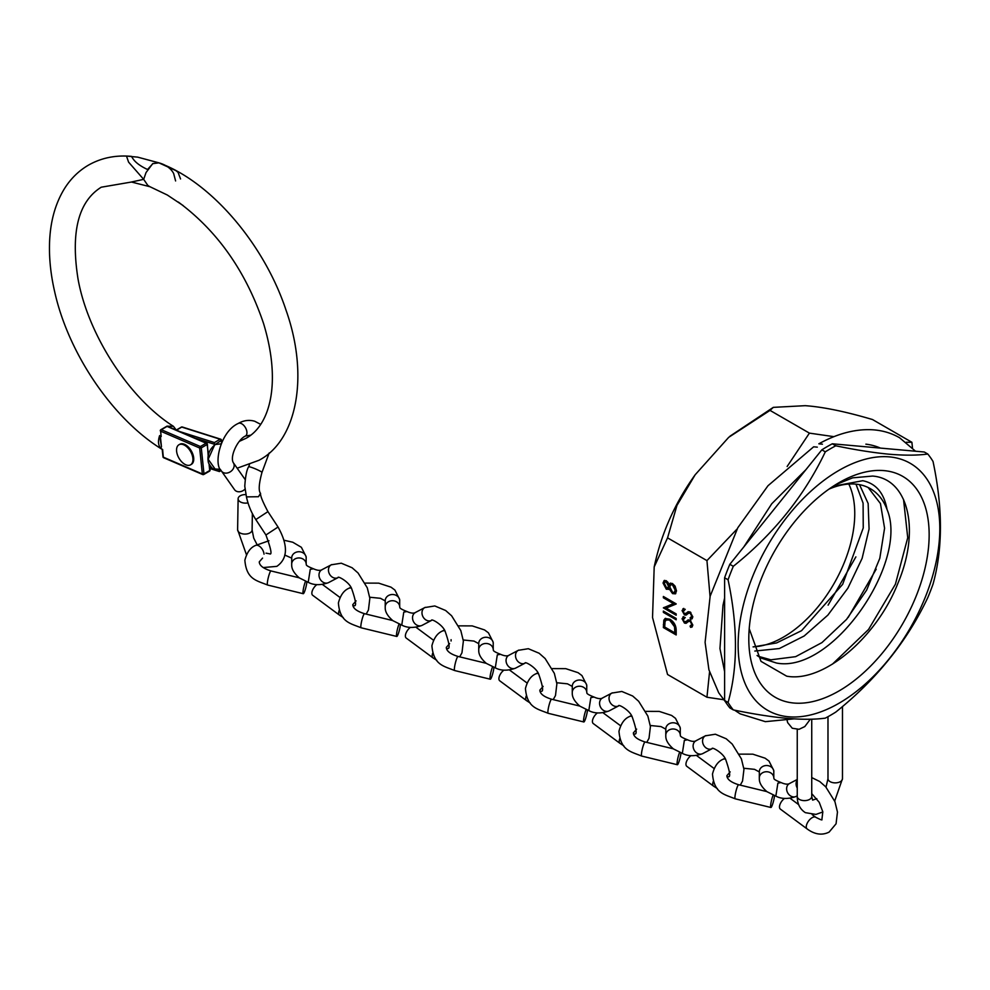 <?xml version="1.0" encoding="UTF-8"?>
<svg xmlns="http://www.w3.org/2000/svg" width="990" height="990" viewBox="0 0 990 990"><rect width="100%" height="100%" fill="white"/><g stroke="black" fill="none" stroke-linecap="round" stroke-linejoin="round"><path stroke-width="1.49" d="M906.271 442.258L911.889 442.282L872.499 419.537C845.571 411.58 823.135 406.952 805.192 405.677L773.314 407.36L770.022 410.392L728.714 437.32L695.153 474.779L676.95 505.42L667.557 537.867L654.192 566.948L652.534 617.488L667.557 674.499L706.947 697.245L709.545 672.012M884.058 470.621A127.537 73.631 -60 0 1 917.074 593.802A127.537 73.631 -60 0 1 793.881 703.036A127.537 73.631 -60 0 1 748.799 638.884A127.537 73.631 -60 0 1 838.976 482.699A127.537 73.631 -60 0 1 884.058 470.621M749.207 628.687L761.013 661.357L786.679 676.17C823.482 683.051 876.93 637.139 897.955 583.135C920.787 529.328 907.954 478.677 872.574 476.066L852.675 477.836L835.758 484.642M833.258 486.201L862.773 480.707C876.002 483.454 884.082 493.045 887.04 509.491C909.179 561.553 832.553 674.041 776.445 663.028L760.865 657.991L757.065 655.491M828.915 489.147A100.695 58.138 -60 0 1 855.595 484.11A100.695 58.138 -60 0 1 870.334 488.664A100.695 58.138 -60 0 1 887.04 509.491M788.56 716.772A142.597 82.331 -60 0 1 751.645 579.026A142.597 82.331 -60 0 1 889.391 456.885A142.597 82.331 -60 0 1 926.293 594.631A142.597 82.331 -60 0 1 788.56 716.772M835.77 445.797C855.546 449.906 873.366 452.715 889.268 454.224C904.637 455.524 917.482 455.45 927.791 454.014L924.326 452.009L832.318 443.792L835.77 445.797A163.239 94.248 -60 0 0 825.313 451.836L821.861 449.831L729.84 564.3L733.305 566.305C773.685 534.006 804.363 495.842 825.313 451.836M927.791 454.014A163.239 94.248 -60 0 1 933.026 461.451C942.876 507.858 942.876 548.757 933.026 584.15A163.239 94.248 -60 0 1 927.791 597.614C907.112 641.297 876.435 679.449 835.77 712.095A163.239 94.248 -60 0 1 825.313 718.134C815.005 719.569 802.16 719.631 786.79 718.332C770.901 716.822 753.068 714.013 733.305 709.904A163.239 94.248 -60 0 1 728.071 702.467C737.921 667.446 737.921 626.546 728.071 579.781A163.239 94.248 -60 0 1 733.305 566.305M787.137 466.5L809.412 433.125L833.914 436.664M710.065 596.549L706.947 560.612L737.043 529.056M723.653 699.72L706.947 697.245M758.13 656.259L770.876 659.81L795.638 656.667L821.935 642.609L846.549 619.394L866.658 590.077L879.801 558.323L884.577 528.215L880.444 503.551L868.156 487.513M753.143 646.94L776.581 642.943L801.554 630.679L842.663 584.335L863.243 527.955L863.094 503.143L855.979 484.147M859.518 484.667L868.143 503.489L869.072 529.019L862.117 558.372L847.873 588.184L827.888 615.099L804.165 636.001L779.34 648.537L754.813 651.049M669.933 619.22C674.054 621.881 676.145 625.606 676.182 630.383L676.182 634.961L663.374 627.573L663.832 620.161L665.144 618.515L669.933 619.22M666.121 608.107L676.182 613.911L676.182 615.248L663.374 607.848L673.448 603.615L663.374 597.799L663.374 596.475L676.182 603.863L666.121 608.107L676.182 604.011M690.08 626.076L691.787 624.467L690.055 621.151L689.04 620.99L686.021 623.316L684.461 623.069L682.06 618.775L683.805 616.621L684.437 617.946L683.112 619.505L684.412 621.992L685.736 621.968L687.889 620.037L690.067 620.087L692.839 625.074L691.936 627.054L690.599 627.375L690.08 626.076L691.453 625.519M689.04 620.99L689.869 620.52L689.04 620.99M682.939 616.956L683.805 616.621M685.229 621.51L686.553 621.497L685.662 622.017L686.763 620.965M690.08 617.884L691.787 616.275L690.055 612.958L689.04 612.798L686.021 615.124L684.461 614.877L682.06 610.582L683.805 608.429L684.437 609.753L683.112 611.313L684.412 613.8L685.736 613.775L687.889 611.845L690.067 611.894L692.839 616.881L691.936 618.861L690.599 619.183L690.08 617.884L691.453 617.327M689.04 612.798L689.869 612.327L689.04 612.798M682.939 608.763L683.805 608.429M685.229 613.317L686.553 613.305L685.662 613.825L686.763 612.773M670.02 588.642L666.332 589.26L663.04 583.036L664.129 580.561L666.369 580.746L669.042 584.397L670.082 583.271L672.445 583.506L675.106 586.154L676.504 590.894L675.415 593.839L672.557 593.616L669.042 588.666L668.324 589.434M676.182 618.465L676.182 619.789L663.374 612.402L663.374 611.065L676.182 618.465M667.557 537.867L706.947 560.612M770.022 410.392L809.412 433.125M911.889 442.282L912.483 447.839M865.866 444.164A141.149 81.489 -60 0 1 880.444 448.099M821.861 449.831A163.239 94.248 -60 0 1 832.318 443.792M733.305 709.904L729.84 707.912A163.239 94.248 -60 0 1 724.606 700.475L728.071 702.467M728.071 579.781L724.606 577.776L724.606 700.475M724.606 577.776A163.239 94.248 -60 0 1 729.84 564.3M692.295 618.589L690.599 619.183M691.416 618.713L690.995 617.661M690.896 617.413L691.787 616.275M690.859 612.488L690.055 612.958M690.871 612.476L688.236 613.515M686.837 614.654L684.461 614.877M685.278 614.406L684.56 613.874M683.125 611.572L682.89 610.112L682.06 610.582M682.89 610.112L683.409 608.553M685.253 609.283L683.942 610.842M687.58 612.303L688.285 611.672M692.295 626.769L690.599 627.375M691.416 626.905L690.995 625.853M690.896 625.606L691.787 624.467M690.859 620.681L690.055 621.151M690.871 620.668L688.236 621.708M686.837 622.846L684.461 623.069M685.278 622.599L684.56 622.067M683.125 619.765L682.89 618.304L682.06 618.775M682.89 618.304L683.409 616.745M685.253 617.475L683.942 619.035M687.58 620.495L688.285 619.851M670.502 583.098L668.46 586.179L666.32 582.058L665.033 581.996L664.352 583.865L666.344 587.949L667.631 588.011L668.46 586.179M675.774 593.567L672.557 593.616M673.373 593.146L671.183 590.993M668.708 589.124L666.332 589.26M667.149 588.79L663.857 582.553L663.04 583.036M663.857 582.553L664.55 580.388M674.673 592.144L676.009 589.644L673.287 584.372L671.171 584.57M668.101 582.466L667.136 581.576L665.503 581.848M668.027 587.689L669.277 585.709M667.136 581.576L666.32 582.058M672.47 584.843L670.737 584.731L669.772 586.909L672.594 592.317L674.301 592.466L675.192 590.127L672.47 584.843L673.287 584.372M676.009 589.644L675.192 590.127M676.182 614.295L664.191 607.377L663.374 607.848M663.374 597.799L664.191 597.329L674.277 603.145L673.448 603.615M676.182 618.849L664.191 611.919L663.374 612.402M676.182 634.021L664.191 627.091L663.374 627.573M664.191 627.091L664.649 619.678L663.832 620.161M664.649 619.678L665.565 618.317M670.75 620.074L666.196 620.012L665.045 621.621L664.686 627.004L674.871 632.882L675.687 632.4L675.366 626.286L670.75 620.074L666.629 619.827M675.366 626.286L674.537 626.769L669.933 620.544M674.871 632.882L674.537 626.769M903.536 499.406L907.731 537.718L895.405 584.211L868.577 629.43L832.454 664.129M876.187 569.201L848.183 617.451M855.88 556.887L828.11 605.15M848.814 484.048A100.918 58.274 -60 0 1 854.754 513.538A100.918 58.274 -60 0 1 753.105 646.841M263.179 567.555L276.816 566.367C285.689 560.253 290.132 548.707 278.042 527.027L267.931 511.632L255.816 519.577C251.324 512.597 248.193 505.036 246.448 496.893L258.489 496.72L260.519 493.329C258.402 490.78 258.885 483.825 261.954 472.453L261.954 472.453A7.252 0.743 -157 0 0 260.271 471.178A7.252 0.743 -157 0 0 250.841 467.169A7.252 0.743 -157 0 0 248.614 466.797L249.455 464.805M255.816 519.577L265.926 534.984C271.062 549.017 272.287 555.291 269.577 553.806L266.038 553.15M245.867 494.629A7.252 4.257 0.9 0 0 240.236 495.804A7.252 4.257 0.9 0 0 238.12 498.762A7.252 4.257 0.9 0 0 247.946 502.883M260.618 424.326L254.715 421.245C249.133 419.624 243.627 420.366 238.194 423.473C220.337 431.553 213.172 464.619 221.451 471.042L234.543 489.691A7.252 5.717 -35.1 0 0 236.66 491.349A7.252 5.717 -35.1 0 0 244.938 489.221M306.158 563.718A7.252 6.212 -179.7 0 0 306.133 563.508A7.252 6.212 -179.7 0 0 298.398 557.964A7.252 6.212 -179.7 0 0 291.679 564.127A7.252 6.212 -179.7 0 0 291.704 564.609A7.252 6.212 -179.7 0 0 291.716 564.733C291.481 568.879 294.005 573.26 299.302 577.888L308.224 582.318L310.266 569.337L313.459 568.792C317.505 570.587 320.463 570.834 322.319 569.535M322.035 569.658A7.252 5.915 62.3 0 0 321.861 569.745A7.252 5.915 62.3 0 0 321.688 569.844A7.252 5.915 62.3 0 0 319.906 578.766A7.252 5.915 62.3 0 0 328.16 582.776A7.252 5.915 62.3 0 0 328.593 582.578A7.252 5.915 62.3 0 0 328.767 582.491M306.9 581.823A7.252 1.064 -76.3 0 1 306.764 582.924A7.252 1.064 -76.3 0 1 305.069 590.189A7.252 1.064 -76.3 0 1 303.249 593.703A7.252 1.064 -76.3 0 1 303.15 590.386A7.252 1.064 -76.3 0 1 305.526 581.303M339.174 610.434A7.252 3.552 -53.5 0 0 339.496 615.149L312.716 595.312A7.252 3.552 -53.5 0 1 312.419 590.486A7.252 3.552 -53.5 0 1 316.837 584.644M493.206 649.23A7.252 6.212 -179.7 0 0 493.181 649.019A7.252 6.212 -179.7 0 0 485.446 643.488A7.252 6.212 -179.7 0 0 478.727 649.638A7.252 6.212 -179.7 0 0 478.752 650.121A7.252 6.212 -179.7 0 0 478.764 650.244C478.529 654.39 481.053 658.783 486.35 663.399L495.285 667.829L497.314 654.86L500.507 654.303C504.554 656.098 507.511 656.358 509.367 655.046M509.083 655.17A7.252 5.915 62.3 0 0 508.91 655.256A7.252 5.915 62.3 0 0 508.736 655.355A7.252 5.915 62.3 0 0 506.967 664.278A7.252 5.915 62.3 0 0 515.221 668.287A7.252 5.915 62.3 0 0 515.642 668.101A7.252 5.915 62.3 0 0 515.815 668.002M493.948 667.347A7.252 1.064 -76.3 0 1 493.824 668.436A7.252 1.064 -76.3 0 1 492.117 675.7A7.252 1.064 -76.3 0 1 490.298 679.214A7.252 1.064 -76.3 0 1 490.199 675.898A7.252 1.064 -76.3 0 1 492.575 666.815M526.222 695.945A7.252 3.552 -53.5 0 0 526.556 700.66L499.764 680.823A7.252 3.552 -53.5 0 1 499.48 675.997A7.252 3.552 -53.5 0 1 503.885 670.156M399.675 606.474A7.252 6.212 -179.7 0 0 399.651 606.264A7.252 6.212 -179.7 0 0 391.916 600.732A7.252 6.212 -179.7 0 0 385.209 606.882A7.252 6.212 -179.7 0 0 385.221 607.365A7.252 6.212 -179.7 0 0 385.234 607.489C384.999 611.634 387.536 616.028 392.832 620.643L401.754 625.074L403.784 612.092L406.989 611.548C411.036 613.342 413.981 613.602 415.837 612.29M415.565 612.414A7.252 5.915 62.3 0 0 415.379 612.501A7.252 5.915 62.3 0 0 415.218 612.6A7.252 5.915 62.3 0 0 413.436 621.522A7.252 5.915 62.3 0 0 421.69 625.532A7.252 5.915 62.3 0 0 422.111 625.333A7.252 5.915 62.3 0 0 422.285 625.247M400.418 624.591A7.252 1.064 -76.3 0 1 400.294 625.68A7.252 1.064 -76.3 0 1 398.586 632.944A7.252 1.064 -76.3 0 1 396.767 636.459A7.252 1.064 -76.3 0 1 396.668 633.142A7.252 1.064 -76.3 0 1 399.057 624.059M432.704 653.19A7.252 3.552 -53.5 0 0 433.026 657.904L406.234 638.067A7.252 3.552 -53.5 0 1 405.95 633.241A7.252 3.552 -53.5 0 1 410.355 627.4M586.724 691.985A7.252 6.212 -179.7 0 0 586.711 691.775A7.252 6.212 -179.7 0 0 578.977 686.243A7.252 6.212 -179.7 0 0 572.257 692.394A7.252 6.212 -179.7 0 0 572.282 692.876A7.252 6.212 -179.7 0 0 572.282 693C572.047 697.146 574.584 701.539 579.88 706.155L588.803 710.585L590.844 697.616L594.037 697.059C598.084 698.853 601.041 699.113 602.898 697.802M602.613 697.925A7.252 5.915 62.3 0 0 602.44 698.012A7.252 5.915 62.3 0 0 602.267 698.111A7.252 5.915 62.3 0 0 600.485 707.033A7.252 5.915 62.3 0 0 608.739 711.043A7.252 5.915 62.3 0 0 609.172 710.857A7.252 5.915 62.3 0 0 609.333 710.758M587.478 710.102A7.252 1.064 -76.3 0 1 587.342 711.191A7.252 1.064 -76.3 0 1 585.635 718.455A7.252 1.064 -76.3 0 1 583.828 721.97A7.252 1.064 -76.3 0 1 583.729 718.666A7.252 1.064 -76.3 0 1 586.105 709.57M619.752 738.701A7.252 3.552 -53.5 0 0 620.074 743.416L593.295 723.579A7.252 3.552 -53.5 0 1 592.998 718.752A7.252 3.552 -53.5 0 1 597.416 712.911M680.254 734.741A7.252 6.212 -179.7 0 0 680.229 734.53A7.252 6.212 -179.7 0 0 672.495 728.999A7.252 6.212 -179.7 0 0 665.787 735.149A7.252 6.212 -179.7 0 0 665.8 735.632A7.252 6.212 -179.7 0 0 665.812 735.756C665.577 739.901 668.114 744.294 673.41 748.91L682.333 753.341L684.362 740.371L687.567 739.815C691.614 741.609 694.559 741.869 696.416 740.557M696.131 740.681A7.252 5.915 62.3 0 0 695.958 740.768A7.252 5.915 62.3 0 0 695.784 740.866A7.252 5.915 62.3 0 0 694.015 749.789A7.252 5.915 62.3 0 0 702.269 753.798A7.252 5.915 62.3 0 0 702.69 753.613A7.252 5.915 62.3 0 0 702.863 753.514M680.996 752.858A7.252 1.064 -76.3 0 1 680.873 753.947A7.252 1.064 -76.3 0 1 679.165 761.211A7.252 1.064 -76.3 0 1 677.346 764.726A7.252 1.064 -76.3 0 1 677.247 761.421A7.252 1.064 -76.3 0 1 679.623 752.326M713.27 781.457A7.252 3.552 -53.5 0 0 713.604 786.171L686.812 766.334A7.252 3.552 -53.5 0 1 686.528 761.508A7.252 3.552 -53.5 0 1 690.933 755.667M773.784 777.496A7.252 6.212 -179.7 0 0 773.759 777.286A7.252 6.212 -179.7 0 0 766.025 771.755A7.252 6.212 -179.7 0 0 759.305 777.905A7.252 6.212 -179.7 0 0 759.33 778.388A7.252 6.212 -179.7 0 0 759.342 778.511C759.107 782.657 761.632 787.05 766.928 791.666L775.851 796.096L777.893 783.127L781.085 782.57C785.132 784.377 788.09 784.625 789.946 783.325M789.661 783.437A7.252 5.915 62.3 0 0 789.488 783.535A7.252 5.915 62.3 0 0 789.315 783.622A7.252 5.915 62.3 0 0 787.533 792.545A7.252 5.915 62.3 0 0 795.799 796.566A7.252 5.915 62.3 0 0 796.22 796.368A7.252 5.915 62.3 0 0 796.393 796.269M774.527 795.613A7.252 1.064 -76.3 0 1 774.403 796.702A7.252 1.064 -76.3 0 1 772.695 803.967A7.252 1.064 -76.3 0 1 770.876 807.481A7.252 1.064 -76.3 0 1 770.777 804.177A7.252 1.064 -76.3 0 1 773.153 795.081M812.184 814.646L815.76 817.282A7.252 3.552 -53.5 0 0 812.159 817.666A7.252 3.552 -53.5 0 0 807.06 823.569A7.252 3.552 -53.5 0 0 807.122 828.927L780.343 809.09A7.252 3.552 -53.5 0 1 780.058 804.276A7.252 3.552 -53.5 0 1 784.464 798.423M162.707 449.732C113.281 419.673 68.582 354.061 54.735 292.025C50.898 275.443 49.154 259.578 49.5 244.456C49.995 222.701 54.982 204.113 64.449 188.669C70.723 178.658 78.73 170.812 88.481 165.12C101.326 157.856 115.644 154.935 131.447 156.37L132.611 158.177C135.123 162.236 140.085 166.011 147.522 169.5L152.893 163.635L158.932 162.855L175.96 170.639L178.064 172.347L180.551 178.955M162.632 449.683L163.313 457.157L202.344 473.963L199.658 448L160.628 431.195L161.184 436.615A150.344 86.798 60 0 1 159.613 435.612L161.457 446.75L160.764 448.346A165.008 95.263 -120 0 0 162.508 449.435M160.764 448.346C158.202 445.351 157.818 441.107 159.613 435.612M161.184 436.615L160.628 431.195A1.163 0.743 113.3 0 1 161.345 429.722L200.376 446.527L206.118 443.211L167.075 426.405L161.345 429.722A1.163 0.668 60 0 0 160.863 429.71A1.163 1.163 0 0 0 160.293 430.836L160.628 430.365A1.163 0.668 60 0 1 160.863 429.71L167.1 426.108L206.675 443.149A1.163 0.743 113.3 0 0 206.118 443.211A1.163 0.668 60 0 1 207.034 444.56L201.292 447.876L203.977 473.839L209.719 470.522L209.088 464.446M183.162 205.574L167.322 195.018L149.997 186.739L131.423 182.012L143.674 179.351L128.589 162.137L126.497 156.074L137.647 157.138L158.833 162.818L152.745 163.585L146.025 172.582L143.674 179.351L147.819 185.415L149.837 186.677L147.003 185.674M167.694 426.368A1.163 0.73 -114.1 0 0 167.471 426.17L173.448 426.331C129.393 398.562 87.949 334.806 78.012 278.871C70.612 232.068 78.359 201.514 101.24 187.209L131.497 182.024M160.541 437.902L161.457 446.75M175.502 429.722L169.315 427.061M175.601 180.947L173.658 173.535C170.998 168.436 166.06 164.872 158.833 162.818M221.129 443.842L215.226 444.535L214.397 445.45L208.185 459.261L215.04 468.975C213.469 469.904 211.278 467.874 208.482 462.862C206.96 456.093 208.84 450.314 214.125 445.512L214.397 445.45M218.963 469.272L219.26 471.03L220.844 470.114M221.55 442.889L221.141 440.525L215.226 444.535M192.208 437.221L214.583 444.312L214.422 442.567L220.151 439.251L181.764 427.074L176.468 430.143M219.458 471.413L209.855 468.047M190.934 464.582A11.595 6.695 -120 0 0 191.355 464.372A11.595 6.695 -120 0 0 193.124 455.078A11.595 6.695 -120 0 0 185.551 444.857A11.595 6.695 -120 0 0 179.759 444.287A11.595 6.695 -120 0 0 179.363 444.547M184.746 445.327A11.595 6.695 -120 0 0 178.942 444.757A11.595 6.695 -120 0 0 177.173 454.051A11.595 6.695 -120 0 0 184.746 464.261A11.595 6.695 -120 0 0 190.538 464.842A11.595 6.695 -120 0 0 192.32 455.549A11.595 6.695 -120 0 0 184.746 445.327M822.43 444.188L818.841 443.805C836.785 433.929 854.048 429.214 870.643 429.685C881.236 430.068 890.876 432.754 899.563 437.741L915.54 451.23M817.307 447.146L813.644 446.812L768.017 485.706L737.773 527.794L710.152 596.203L705.09 642.349L708.939 669.871L718.715 692.814L725.435 701.799M664.191 624.108L663.374 624.579M675.687 630.704L674.871 631.175M246.448 554.734L237.612 529.7A7.252 4.257 0.9 0 0 242.055 533.721A7.252 4.257 0.9 0 0 249.987 532.88A7.252 4.257 0.9 0 0 252.103 529.935L252.363 513.649M278.042 527.027L265.926 534.984M238.194 423.473A7.252 4.183 60 0 1 240.669 423.324A7.252 4.183 60 0 1 241.832 423.831A7.252 4.183 60 0 1 246.56 430.217A7.252 4.183 60 0 1 245.446 436.021L250.68 435.179M221.451 471.042A7.252 5.717 -35.1 0 0 222.948 472.403A7.252 5.717 -35.1 0 0 223.567 472.7A7.252 5.717 -35.1 0 0 231.945 470.473A7.252 5.717 -35.1 0 0 233.318 462.714L245.149 479.568M331.811 564.56A7.252 5.915 62.3 0 0 331.316 564.795A7.252 5.915 62.3 0 0 331.143 564.882A7.252 5.915 62.3 0 0 329.497 574.064A7.252 5.915 62.3 0 0 338.048 577.628C337.318 575.487 349.111 581.798 351.623 588.567C355.757 600.435 356.635 606.165 354.259 605.744L352.91 605.818M306.182 558.471A7.252 6.212 -179.7 0 0 306.207 557.989A7.252 6.212 -179.7 0 0 306.182 557.506A7.252 6.212 -179.7 0 0 298.708 551.739A7.252 6.212 -179.7 0 0 291.716 557.914L291.679 564.127M268.946 540.763L255.309 545.552A7.252 4.183 60 0 1 260.642 547.235A7.252 4.183 60 0 1 264.033 554.153M255.309 545.552C250.346 547.668 246.869 552.556 244.864 560.229C246.46 579.472 256.534 580.486 267.585 585.028A7.252 1.064 -76.3 0 1 267.399 582.38A7.252 1.064 -76.3 0 1 267.486 581.724A7.252 1.064 -76.3 0 1 269.193 574.46A7.252 1.064 -76.3 0 1 271 570.945C263.34 568.569 259.417 565.55 259.269 561.875L262.56 558.1M518.859 650.084A7.252 5.915 62.3 0 0 518.364 650.306A7.252 5.915 62.3 0 0 518.191 650.393A7.252 5.915 62.3 0 0 516.545 659.575A7.252 5.915 62.3 0 0 525.096 663.139C524.378 660.998 536.172 667.31 538.671 674.079C542.805 685.946 543.683 691.676 541.307 691.268L539.971 691.329M493.23 643.983A7.252 6.212 -179.7 0 0 493.255 643.5A7.252 6.212 -179.7 0 0 493.23 643.017A7.252 6.212 -179.7 0 0 485.756 637.263A7.252 6.212 -179.7 0 0 478.764 643.426L478.727 649.638M444.349 629.999L442.357 631.063A7.252 4.183 60 0 1 444.918 630.939M442.357 631.063C437.394 633.179 433.917 638.067 431.912 645.74C433.509 664.983 443.582 665.998 454.633 670.539A7.252 1.064 -76.3 0 1 454.447 667.891A7.252 1.064 -76.3 0 1 454.534 667.235A7.252 1.064 -76.3 0 1 456.242 659.984A7.252 1.064 -76.3 0 1 458.061 656.457C450.388 654.093 446.478 651.061 446.317 647.386L449.608 643.611M451.081 639.664A7.252 4.183 60 0 1 451.069 641M425.329 607.316A7.252 5.915 62.3 0 0 424.846 607.551A7.252 5.915 62.3 0 0 424.673 607.637A7.252 5.915 62.3 0 0 423.027 616.82A7.252 5.915 62.3 0 0 431.566 620.384C430.848 618.243 442.641 624.554 445.141 631.323C449.274 643.191 450.153 648.92 447.777 648.5L446.44 648.574M399.7 601.227A7.252 6.212 -179.7 0 0 399.725 600.744A7.252 6.212 -179.7 0 0 399.713 600.262A7.252 6.212 -179.7 0 0 392.238 594.507A7.252 6.212 -179.7 0 0 385.234 600.67L385.209 606.882M350.819 587.243L348.839 588.308A7.252 4.183 60 0 1 351.388 588.184M348.839 588.308C343.864 590.424 340.387 595.312 338.394 602.984C339.978 622.227 350.052 623.242 361.115 627.784A7.252 1.064 -76.3 0 1 360.929 625.136A7.252 1.064 -76.3 0 1 361.016 624.48A7.252 1.064 -76.3 0 1 362.711 617.228A7.252 1.064 -76.3 0 1 364.53 613.701C356.858 611.325 352.947 608.306 352.786 604.63L356.078 600.856M612.389 692.839A7.252 5.915 62.3 0 0 611.894 693.062A7.252 5.915 62.3 0 0 611.721 693.149A7.252 5.915 62.3 0 0 610.075 702.331A7.252 5.915 62.3 0 0 618.626 705.895C617.896 703.766 629.689 710.065 632.189 716.834C636.323 728.702 637.201 734.432 634.837 734.023L633.489 734.085M586.761 686.738A7.252 6.212 -179.7 0 0 586.785 686.256A7.252 6.212 -179.7 0 0 586.761 685.773A7.252 6.212 -179.7 0 0 579.286 680.019A7.252 6.212 -179.7 0 0 572.294 686.181L572.257 692.394M537.867 672.767L535.887 673.819A7.252 4.183 60 0 1 538.449 673.695M535.887 673.819C530.925 675.935 527.435 680.823 525.442 688.495C527.039 707.739 537.112 708.753 548.163 713.295A7.252 1.064 -76.3 0 1 547.977 710.647A7.252 1.064 -76.3 0 1 548.064 709.991A7.252 1.064 -76.3 0 1 549.772 702.739A7.252 1.064 -76.3 0 1 551.579 699.225C543.918 696.849 539.995 693.817 539.847 690.141L543.139 686.367M705.907 735.595A7.252 5.915 62.3 0 0 705.412 735.818A7.252 5.915 62.3 0 0 705.251 735.904A7.252 5.915 62.3 0 0 703.605 745.086A7.252 5.915 62.3 0 0 712.144 748.65C711.426 746.522 723.22 752.821 725.72 759.59C729.853 771.457 730.731 777.187 728.355 776.779L727.019 776.841M680.279 729.494A7.252 6.212 -179.7 0 0 680.303 729.011A7.252 6.212 -179.7 0 0 680.291 728.529A7.252 6.212 -179.7 0 0 672.816 722.774A7.252 6.212 -179.7 0 0 665.812 728.937L665.787 735.149M631.397 715.523L629.417 716.574A7.252 4.183 60 0 1 631.966 716.451M629.417 716.574C624.442 718.691 620.965 723.579 618.973 731.251C620.557 750.494 630.63 751.509 641.681 756.063A7.252 1.064 -76.3 0 1 641.508 753.415A7.252 1.064 -76.3 0 1 641.582 752.746A7.252 1.064 -76.3 0 1 643.29 745.495A7.252 1.064 -76.3 0 1 645.109 741.98C637.436 739.604 633.526 736.572 633.365 732.897L636.657 729.123M797.247 780.046A7.252 5.915 62.3 0 0 797.247 788.052M773.809 772.25A7.252 6.212 -179.7 0 0 773.834 771.767A7.252 6.212 -179.7 0 0 773.809 771.284A7.252 6.212 -179.7 0 0 766.334 765.53A7.252 6.212 -179.7 0 0 759.342 771.693L759.305 777.905M724.928 758.278L722.935 759.33A7.252 4.183 60 0 1 725.497 759.206M722.935 759.33C717.973 761.446 714.495 766.334 712.491 774.007C714.087 793.25 724.16 794.265 735.211 798.819A7.252 1.064 -76.3 0 1 735.026 796.17A7.252 1.064 -76.3 0 1 735.112 795.502A7.252 1.064 -76.3 0 1 736.82 788.25A7.252 1.064 -76.3 0 1 738.639 784.736C730.966 782.36 727.056 779.328 726.895 775.653L730.187 771.878M208.172 455.635L207.368 444.089A1.163 1.163 0 0 0 206.675 443.149A1.163 0.743 113.3 0 1 207.034 443.73L208.445 454.435M162.199 449.324L162.979 456.811A1.163 1.163 0 0 0 163.672 457.751A1.163 0.743 113.3 0 1 163.313 457.157L163.239 456.39M200.376 446.527A1.163 0.743 113.3 0 0 199.658 448L201.292 447.876A1.163 0.668 -120 0 0 200.376 446.527M163.672 457.751L202.715 474.557A1.163 1.163 0 0 0 203.754 474.495A1.163 0.668 60 0 0 203.977 473.839L202.344 473.963A1.163 0.743 113.3 0 0 203.272 474.495A1.163 0.668 60 0 0 203.754 474.495L209.484 471.178A1.163 0.668 -120 0 0 209.719 470.522L209.731 469.706M209.014 471.178A1.163 0.668 -120 0 0 209.484 471.178A1.163 1.163 0 0 0 210.066 470.064L209.571 465.325M179.908 431.628L214.422 442.567M221.141 440.525L221.154 439.808A1.163 0.804 -72.4 0 0 220.151 439.251A1.163 0.668 -120 0 1 221.141 440.525M181.145 427.433A1.163 0.668 60 0 1 181.764 427.074A1.163 0.804 -72.4 0 1 182.692 427.371M811.738 719.185L811.738 796.443A7.252 4.183 180 0 1 807.271 800.304A7.252 4.183 180 0 1 799.363 799.4A7.252 4.183 180 0 1 797.247 796.443C797.247 803.769 799.957 809.177 805.377 812.666L815.946 814.411L822.838 811.961M826.019 787.124L827.987 778.697A7.252 4.183 -0 0 0 830.115 781.654A7.252 4.183 -0 0 0 838.01 782.558A7.252 4.183 -0 0 0 842.478 778.697L842.478 706.514M773.314 407.36L730.014 436.169M654.192 566.948C661.184 533.845 674.834 503.118 695.153 474.779M665.033 581.996L665.849 581.526M667.631 588.011L668.448 587.54M670.737 584.731L671.554 584.261M674.301 592.466L675.118 591.995M666.196 620.012L667.013 619.542M261.954 472.453L269.169 452.987M245.446 436.021C237.847 439.387 229.581 456.402 233.318 462.714M246.46 496.968L244.778 486.276C245.409 476.425 246.683 469.941 248.614 466.797M252.103 529.935L253.737 538.152L257.053 544.611M237.612 529.7L238.12 498.762M260.556 493.466C260.209 495.644 262.672 501.707 267.931 511.632M339.496 615.149L343.258 617.55M306.17 563.842L306.158 556.764L301.381 547.309L292.78 542.235L284.031 540.243M308.175 582.293C313.706 585.288 320.376 585.437 328.173 582.776M339.991 597.477L322.517 584.533M366.176 614.109L368.441 610.001L369.839 598.294L367.29 587.837L358.083 573.024L352.094 567.74L341.278 563.199L331.316 564.795L321.861 569.745M267.585 585.028L303.249 593.703M271 570.945L299.178 577.801M291.716 558.15L284.699 555.006M338.048 577.628L328.593 582.578M313.323 568.73C308.41 566.8 306.083 565.426 306.306 564.622L306.133 563.508M526.556 700.66L530.306 703.061M493.23 649.366L493.206 642.275L488.429 632.82L484.543 629.925L472.23 625.903L458.667 625.853M495.223 667.804C500.754 670.799 507.425 670.96 515.221 668.287M527.039 682.989L509.578 670.057M553.237 699.621L555.489 695.524L556.887 683.805L554.338 673.349L545.131 658.536L539.142 653.251L528.326 648.71L518.364 650.306L508.91 655.256M454.633 670.539L490.298 679.214M458.061 656.457L486.226 663.312M478.764 643.661L473.963 641.074L463.246 639.986M525.096 663.139L515.642 668.101M500.371 654.241C495.47 652.311 493.131 650.937 493.367 650.133L493.181 649.019M433.026 657.904L436.776 660.305M399.7 606.598L399.675 599.519L394.911 590.065L391.025 587.169L378.7 583.147L365.149 583.098M401.693 625.049C407.236 628.044 413.894 628.205 421.69 625.532M433.509 640.233L416.048 627.301M459.707 656.865L461.971 652.769L463.37 641.05L460.82 630.593L451.613 615.78L445.624 610.496L434.796 605.954L424.846 607.551L415.379 612.501M361.115 627.784L396.767 636.459M364.53 613.701L392.708 620.557M385.234 600.905L380.445 598.307L369.716 597.23M431.566 620.384L422.111 625.333M406.841 611.486C401.94 609.555 399.601 608.182 399.836 607.377L399.651 606.264M620.074 743.416L623.824 745.817M586.748 692.121L586.736 685.03L581.959 675.576L578.073 672.68L565.748 668.658L552.197 668.609M588.753 710.573C594.285 713.555 600.955 713.716 608.739 711.043M620.557 725.744L603.096 712.812M646.755 742.376L649.019 738.28L650.418 726.561L647.868 716.104L638.661 701.291L632.672 696.007L621.844 691.466L611.894 693.062L602.44 698.012M548.163 713.295L583.828 721.97M551.579 699.225L579.756 706.068M572.282 686.416L567.493 683.83L556.776 682.741M618.626 705.895L609.172 710.857M593.901 696.997C588.988 695.067 586.662 693.693 586.884 692.889L586.711 691.775M713.604 786.171L717.354 788.572M680.279 734.877L680.254 727.786L675.489 718.332L671.604 715.436L659.278 711.414L645.727 711.365M682.271 753.328C687.815 756.31 694.473 756.471 702.269 753.798M714.087 768.5L696.626 755.568M740.285 785.132L742.549 781.036L743.948 769.317L741.399 758.86L732.192 744.047L726.202 738.763L715.374 734.221L705.412 735.818L695.958 740.768M641.681 756.063L677.346 764.726M645.109 741.98L673.287 748.824M665.812 729.185L661.023 726.586L650.294 725.497M712.144 748.65L702.69 753.613M687.419 739.753C682.518 737.822 680.179 736.449 680.415 735.644L680.229 734.53M807.122 828.927C814.782 834.533 822.121 835.585 829.125 832.083L836.067 823.791L837.466 812.072L834.916 801.615L825.71 786.803L819.72 781.518L811.738 777.583M811.738 793.634L819.25 802.346L822.826 811.837L821.886 819.534C822.517 820.462 820.475 819.708 815.76 817.282M773.796 777.633L773.784 770.542L769.007 761.087L765.121 758.192L752.808 754.17L739.245 754.133M775.801 796.084C781.333 799.066 788.003 799.227 795.799 796.566M798.683 804.635L790.156 798.324M797.247 779.464L789.488 783.535M735.211 798.819L770.876 807.481M738.639 784.736L766.804 791.579M759.342 771.94L754.541 769.341L743.824 768.252M797.247 795.824L796.22 796.368M780.949 782.508C776.049 780.578 773.71 779.204 773.933 778.4L773.759 777.286M221.859 442.221L221.475 440.08A1.163 1.163 0 0 0 220.683 439.176L182.296 426.999A1.163 1.163 0 0 0 181.368 427.098L176.257 430.056L173.448 426.331M159.897 163.214C211.65 182.395 264.367 244.691 286.036 310.179C309.548 376.497 296.715 440.798 258.91 460.313L237.167 468.208M239.431 441.317L246.163 438.224C270.196 425.18 281.568 382.486 263.501 323.334C245.965 271.557 217.577 231.128 178.336 202.059M220.399 469.347L215.04 468.975M221.141 470.572L219.434 471.562L209.905 468.542M179.759 444.287L178.942 444.757M191.355 464.372L190.538 464.842M811.738 796.443L812.617 800.118L816.812 798.695M834.694 801.059L842.478 778.697M853.714 445.71L889.775 448.928M827.987 778.697L827.987 716.686M797.247 729.482L797.247 796.443M810.327 719.223L804.821 726.561L799.066 729.296L792.26 728.244L787.644 722.613L787.124 720.435M793.918 718.876L765.344 721.66L740.161 713.852L734.543 710.164M724.606 671.579L719.953 648.586L722.985 605.336L724.606 598.034M743.874 546.839L771.755 503.749L805.798 469.805"/></g></svg>

